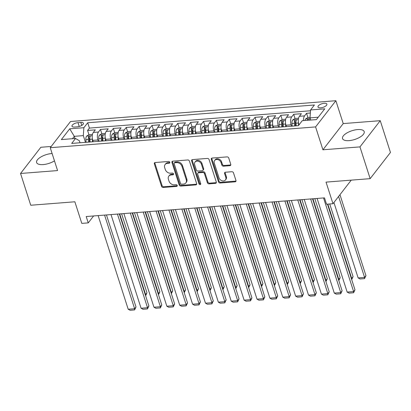 <?xml version="1.0" encoding="UTF-8"?>
<svg xmlns="http://www.w3.org/2000/svg" width="411" height="411" viewBox="0 0 411 411"><rect width="100%" height="100%" fill="white"/><g stroke="black" fill="none" stroke-linecap="round" stroke-linejoin="round"><path stroke-width="0.62" d="M169.8 162.268A1.002 0.791 -142.2 0 0 168.633 161.466L155.199 162.52A1.433 1.13 -142.2 0 0 154.469 162.89A1.433 1.13 -142.2 0 0 154.336 163.866L161.544 186.317A1.433 1.13 -142.2 0 0 163.208 187.462L176.643 186.409A1.002 0.791 -142.2 0 0 176.083 184.662L174.341 184.801A4.583 3.612 -142.2 0 1 169.013 181.128L168.412 179.258A4.583 3.612 -142.2 0 1 168.839 176.134A4.583 3.612 -142.2 0 1 171.176 174.947L172.918 174.814A1.002 0.791 -142.2 0 0 172.358 173.067L170.616 173.201A4.583 3.612 -142.2 0 1 165.289 169.527L164.688 167.657A4.583 3.612 -142.2 0 1 165.114 164.534A4.583 3.612 -142.2 0 1 167.457 163.347L169.193 163.213A1.002 0.791 -142.2 0 0 169.8 162.268M357.637 129.573A11.374 4.583 -17.8 0 0 346.766 133.041A11.374 4.583 -17.8 0 0 342.533 138.579A11.374 4.583 -17.8 0 0 349.083 140.624A11.374 4.583 -17.8 0 0 359.954 137.161A11.374 4.583 -17.8 0 0 364.187 131.623A11.374 4.583 -17.8 0 0 357.637 129.573M52.105 153.514A11.374 4.583 -17.8 0 0 51.719 153.539A11.374 4.583 -17.8 0 0 40.843 157.002A11.374 4.583 -17.8 0 0 36.61 162.54A11.374 4.583 -17.8 0 0 43.165 164.585A11.374 4.583 -17.8 0 0 54.463 160.86M324.202 103.295A4.665 1.88 -17.8 0 0 319.737 104.713A4.665 1.88 -17.8 0 0 318.001 106.983A4.665 1.88 -17.8 0 0 320.688 107.826A4.665 1.88 -17.8 0 0 325.152 106.403A4.665 1.88 -17.8 0 0 326.889 104.132A4.665 1.88 -17.8 0 0 324.202 103.295M229.898 165.679A1.433 1.13 -142.2 0 0 230.633 165.309A1.433 1.13 -142.2 0 0 230.761 164.333L228.742 158.035A1.433 1.13 -142.2 0 0 227.078 156.889L212.158 158.055A1.433 1.13 -142.2 0 0 211.424 158.43A1.433 1.13 -142.2 0 0 211.295 159.401L218.503 181.852A1.433 1.13 -142.2 0 0 220.168 183.003L235.087 181.832A1.433 1.13 -142.2 0 0 235.816 181.462A1.433 1.13 -142.2 0 0 235.95 180.486L233.505 172.877A1.433 1.13 -142.2 0 0 231.84 171.731L225.454 172.23A1.433 1.13 -142.2 0 0 224.725 172.599A1.433 1.13 -142.2 0 0 224.591 173.576L225.803 177.352A3.827 3.021 -142.2 0 1 225.449 179.956A3.827 3.021 -142.2 0 1 221.997 180.758A3.827 3.021 -142.2 0 1 219.037 177.881L214.295 163.1A3.827 3.021 -142.2 0 1 214.65 160.49A3.827 3.021 -142.2 0 1 218.102 159.689A3.827 3.021 -142.2 0 1 221.056 162.571L221.848 165.032A1.433 1.13 -142.2 0 0 223.512 166.183L229.898 165.679L230.448 164.975A1.433 1.13 -142.2 0 0 230.812 164.883M51.2 146.46L40.843 147.272L20.55 173.478L30.748 205.243L74.864 201.786L81.799 223.389L88.242 222.885L86.202 216.53L324.495 197.866L326.534 204.216L332.977 203.712L351.23 180.141M359.959 146.891L380.252 120.685L343.221 123.588L322.928 149.789L359.959 146.891L370.157 178.657L326.041 182.114L332.977 203.712M322.928 149.789L315.581 126.917L50.24 147.703L70.533 121.502L335.874 100.716L315.581 126.917M20.55 173.478L57.581 170.575L50.24 147.703M189.42 161.117A1.433 1.13 -142.2 0 0 187.755 159.966L172.836 161.138A1.433 1.13 -142.2 0 0 172.106 161.508A1.433 1.13 -142.2 0 0 171.973 162.484L179.181 184.935A1.433 1.13 -142.2 0 0 180.845 186.08L195.764 184.914A1.433 1.13 -142.2 0 0 196.494 184.544A1.433 1.13 -142.2 0 0 196.628 183.568L189.42 161.117M192.497 159.596L207.416 158.43A1.433 1.13 -142.2 0 1 209.081 159.576L216.289 182.027A1.433 1.13 -142.2 0 1 216.155 183.003A1.433 1.13 -142.2 0 1 215.426 183.373L209.04 183.871A1.433 1.13 -142.2 0 1 207.375 182.725L204.452 173.622A1.433 1.13 -142.2 0 0 202.787 172.471L198.549 172.805A1.433 1.13 -142.2 0 0 197.819 173.175A1.433 1.13 -142.2 0 0 197.686 174.151L200.732 183.63A1.002 0.791 -142.2 0 1 198.96 183.768L191.634 160.942A1.433 1.13 -142.2 0 1 191.767 159.966A1.433 1.13 -142.2 0 1 192.497 159.596M380.252 120.685L390.45 152.45L370.157 178.657M310.362 113.01L306.565 113.302L307.911 117.5L305.527 119.02A3.863 1.793 85.5 0 0 304.947 120.5M303.467 120.618A5.831 2.702 -94.5 0 1 304.561 115.892L299.408 116.292L301.412 113.708L293.68 114.315L295.031 118.512L292.647 120.027A3.863 1.793 85.5 0 0 291.969 123.521L292.185 126.156M291.563 126.208L291.116 124.816A5.831 2.702 -94.5 0 1 291.682 116.899L286.529 117.305L288.532 114.715L280.8 115.321L282.146 119.519L279.768 121.034A3.863 1.793 85.5 0 0 279.09 124.533L279.305 127.169M278.684 127.215L278.237 125.823A5.831 2.702 -94.5 0 1 278.802 117.906L273.649 118.311L275.647 115.727L267.921 116.334L269.267 120.531M265.804 128.222L265.357 126.835A5.831 2.702 -94.5 0 1 265.917 118.918L260.764 119.318L262.768 116.734L255.041 117.341L256.387 121.538L254.003 123.053A3.863 1.793 85.5 0 0 253.33 126.552L253.541 129.182M252.924 129.234L252.477 127.842A5.831 2.702 -94.5 0 1 253.037 119.925L247.884 120.331L249.888 117.746L242.161 118.347L243.507 122.545L241.123 124.065A3.863 1.793 85.5 0 0 240.45 127.559L240.661 130.195M240.045 130.241L239.598 128.849A5.831 2.702 -94.5 0 1 240.158 120.937L235.005 121.337L237.008 118.753L229.276 119.36L230.628 123.557L228.244 125.072A3.863 1.793 85.5 0 0 227.566 128.566L227.781 131.201M227.16 131.253L226.713 129.861A5.831 2.702 -94.5 0 1 227.278 121.944L222.125 122.35L224.123 119.76L216.397 120.366L217.743 124.564L215.364 126.079A3.863 1.793 85.5 0 0 214.686 129.578L214.902 132.214M214.28 132.26L213.833 130.868A5.831 2.702 -94.5 0 1 214.393 122.951L209.245 123.357L211.244 120.772L203.517 121.379L204.863 125.576M201.4 133.267L200.953 131.88A5.831 2.702 -94.5 0 1 201.513 123.963L196.36 124.363L198.364 121.779L190.637 122.386L191.983 126.583L189.599 128.098A3.863 1.793 85.5 0 0 188.926 131.597L189.137 134.227M188.521 134.279L188.074 132.887A5.831 2.702 -94.5 0 1 188.634 124.97L183.481 125.376L185.484 122.791L177.752 123.392L179.104 127.59L176.72 129.111A3.863 1.793 85.5 0 0 176.042 132.604L176.257 135.24M175.636 135.286L175.189 133.894A5.831 2.702 -94.5 0 1 175.754 125.982L170.601 126.383L172.605 123.798L164.873 124.405L166.224 128.602L163.84 130.117A3.863 1.793 85.5 0 0 163.162 133.611L163.378 136.246M162.756 136.298L162.309 134.906A5.831 2.702 -94.5 0 1 162.874 126.989L157.721 127.395L159.72 124.805L151.993 125.412L153.339 129.609M149.876 137.305L149.429 135.913A5.831 2.702 -94.5 0 1 149.989 127.996L144.842 128.402L146.84 125.817L139.113 126.424L140.459 130.621L138.075 132.137A3.863 1.793 85.5 0 0 137.402 135.63L137.618 138.266M136.997 138.312L136.55 136.925A5.831 2.702 -94.5 0 1 137.11 129.008L131.957 129.408L133.96 126.824L126.234 127.431L127.58 131.628L125.196 133.143A3.863 1.793 85.5 0 0 124.523 136.642L124.733 139.272M124.117 139.324L123.67 137.932A5.831 2.702 -94.5 0 1 124.23 130.015L119.077 130.421L121.081 127.836L113.349 128.438L114.7 132.635L112.316 134.156A3.863 1.793 85.5 0 0 111.638 137.649L111.854 140.285M111.232 140.331L110.785 138.939A5.831 2.702 -94.5 0 1 111.35 131.027L106.197 131.428L108.201 128.843L100.469 129.45L98.47 132.034A5.831 2.702 85.5 0 0 97.905 139.951L98.352 141.343M105.355 133.37L101.82 133.647L100.469 129.45M299.408 116.292A5.831 2.702 85.5 0 0 298.848 124.209L299.049 124.836M286.529 117.305A5.831 2.702 85.5 0 0 285.969 125.216L286.416 126.609M273.649 118.311A5.831 2.702 85.5 0 0 273.084 126.228L273.531 127.621M260.764 119.318A5.831 2.702 85.5 0 0 260.204 127.235L260.651 128.628M247.884 120.331A5.831 2.702 85.5 0 0 247.324 128.247L247.771 129.635M235.005 121.337A5.831 2.702 85.5 0 0 234.445 129.254L234.892 130.647M222.125 122.35A5.831 2.702 85.5 0 0 221.56 130.261L222.007 131.654M209.245 123.357A5.831 2.702 85.5 0 0 208.68 131.273L209.127 132.666M196.36 124.363A5.831 2.702 85.5 0 0 195.8 132.28L196.247 133.673M183.481 125.376A5.831 2.702 85.5 0 0 182.921 133.292L183.368 134.68M170.601 126.383A5.831 2.702 85.5 0 0 170.041 134.299L170.488 135.692M157.721 127.395A5.831 2.702 85.5 0 0 157.156 135.306L157.603 136.699M144.842 128.402A5.831 2.702 85.5 0 0 144.276 136.318L144.723 137.711M131.957 129.408A5.831 2.702 85.5 0 0 131.397 137.325L131.844 138.718M119.077 130.421A5.831 2.702 85.5 0 0 118.517 138.332L118.964 139.725M106.197 131.428A5.831 2.702 85.5 0 0 105.637 139.344L106.084 140.737M74.591 127.035L77.427 126.814A4.521 1.824 -17.8 0 0 81.748 125.437A4.521 1.824 -17.8 0 0 83.428 123.238A4.521 1.824 -17.8 0 0 80.828 122.421L77.992 122.642A4.521 1.824 -17.8 0 0 73.672 124.019A4.521 1.824 -17.8 0 0 71.987 126.223A4.521 1.824 -17.8 0 0 74.591 127.035M318.258 117.217L310.012 117.865L310.577 109.948L314.415 104.99L87.713 122.75L83.875 127.708L83.31 135.62L85.473 142.35M310.577 109.948L324.747 108.838L316.408 119.601L302.239 120.711L298.401 125.668L71.699 143.429L75.537 138.471L61.367 139.581L69.706 128.818L83.875 127.708M310.516 110.765L89.428 128.083L87.589 130.457L95.316 129.85L93.318 132.44A5.831 2.702 85.5 0 0 92.752 140.351L93.199 141.744M111.35 131.027L113.349 128.438M124.23 130.015L126.234 127.431M137.11 129.008L139.113 126.424M149.989 127.996L151.993 125.412M162.874 126.989L164.873 124.405M175.754 125.982L177.752 123.392M188.634 124.97L190.637 122.386M201.513 123.963L203.517 121.379M214.393 122.951L216.397 120.366M227.278 121.944L229.276 119.36M240.158 120.937L242.161 118.347M253.037 119.925L255.041 117.341M265.917 118.918L267.921 116.334M278.802 117.906L280.8 115.321M291.682 116.899L293.68 114.315M304.561 115.892L306.565 113.302M310.012 117.865L310.716 120.048M83.31 135.62L74.293 136.329L72.449 138.713M74.997 138.512L74.293 136.329L69.706 128.818M80.022 142.776L79.364 140.721L75.537 138.471M343.221 123.588L335.874 100.716M88.242 222.885L93.61 215.95M92.475 134.376L88.94 134.654L87.589 130.457M89.428 128.083L87.713 122.75M169.841 162.489A1.002 0.791 -142.2 0 1 169.743 162.504L168.001 162.638A4.583 3.612 -142.2 0 0 165.664 163.83L165.114 164.534M168.839 176.134L169.389 175.425A4.583 3.612 -142.2 0 1 171.726 174.238L173.468 174.105A1.002 0.791 -142.2 0 0 173.565 174.089M154.834 162.607A1.433 1.13 -142.2 0 0 154.885 163.157L162.093 185.608A1.433 1.13 -142.2 0 0 163.758 186.753L177.187 185.705A1.002 0.791 -142.2 0 0 177.29 185.69M172.471 161.225A1.433 1.13 -142.2 0 0 172.522 161.775L179.73 184.226A1.433 1.13 -142.2 0 0 181.395 185.371L196.314 184.205A1.433 1.13 -142.2 0 0 196.679 184.118M174.788 162.777A1.002 0.791 -142.2 0 0 174.182 163.717L180.511 183.424A1.002 0.791 -142.2 0 0 181.677 184.226L183.506 184.082A4.583 3.612 -142.2 0 0 185.849 182.895A4.583 3.612 -142.2 0 0 186.27 179.777L181.95 166.306A4.583 3.612 -142.2 0 0 176.622 162.633L174.788 162.777L175.338 162.068A1.002 0.791 -142.2 0 0 174.824 162.324L174.274 163.033M185.849 182.895L186.399 182.186A4.583 3.612 -142.2 0 0 186.82 179.068L186.27 179.777M175.338 162.068L177.167 161.924A4.583 3.612 -142.2 0 1 182.494 165.597L186.82 179.068M197.819 173.175L198.369 172.466A1.433 1.13 -142.2 0 1 199.099 172.096L203.337 171.762A1.433 1.13 -142.2 0 1 205.002 172.913L207.925 182.016A1.433 1.13 -142.2 0 0 209.589 183.167L215.975 182.664A1.433 1.13 -142.2 0 0 216.335 182.576M192.132 159.684A1.433 1.13 -142.2 0 0 192.184 160.233L199.51 183.059A1.002 0.791 -142.2 0 0 200.774 183.851M201.421 164.174A3.827 3.021 -142.2 0 0 198.462 161.292A3.827 3.021 -142.2 0 0 195.009 162.093A3.827 3.021 -142.2 0 0 194.655 164.703L196.324 169.907A1.433 1.13 -142.2 0 0 197.989 171.058L202.227 170.724A1.433 1.13 -142.2 0 0 202.957 170.354A1.433 1.13 -142.2 0 0 203.091 169.378L201.421 164.174L201.965 163.465A3.827 3.021 -142.2 0 0 199.011 160.583A3.827 3.021 -142.2 0 0 195.559 161.384L195.009 162.093M202.957 170.354L203.507 169.645A1.433 1.13 -142.2 0 0 203.64 168.669L203.091 169.378M201.965 163.465L203.64 168.669M214.65 160.49L215.2 159.781A3.827 3.021 -142.2 0 1 218.652 158.98A3.827 3.021 -142.2 0 1 221.606 161.862L222.397 164.323A1.433 1.13 -142.2 0 0 224.062 165.474L230.448 164.975M225.449 179.956L225.999 179.253A3.827 3.021 -142.2 0 0 226.353 176.643L225.803 177.352M225.094 172.317A1.433 1.13 -142.2 0 0 225.141 172.867L226.353 176.643M211.793 158.148A1.433 1.13 -142.2 0 0 211.84 158.697L219.048 181.143A1.433 1.13 -142.2 0 0 220.712 182.294L235.631 181.123A1.433 1.13 -142.2 0 0 235.996 181.035M88.94 134.654L86.557 136.169A3.863 1.793 85.5 0 0 85.878 139.668L86.094 142.304M92.295 138.194A3.863 1.793 85.5 0 0 92.321 139.165L92.532 141.795M119.704 213.905L145.602 294.569L146.974 292.802L121.594 213.756M90.086 141.99L89.87 139.355A3.863 1.793 -94.5 0 1 90.184 136.544C90.03 135.835 89.511 135.871 88.642 136.668A3.863 1.793 85.5 0 0 88.324 139.478L88.54 142.108M89.418 142.042L89.202 139.396A1.968 0.914 -94.5 0 1 89.228 138.497L88.642 136.668M90.184 136.544L90.215 136.241M145.242 294.6L145.602 294.569L145.581 295.663M146.974 292.802L145.607 295.735M104.569 215.092L134.633 308.738L136.005 306.966L106.459 214.943M98.131 215.595L128.196 309.242L134.633 308.738L134.613 309.93L130.102 310.284L128.196 309.242M136.005 306.966L134.613 309.93M101.82 133.647L99.436 135.162A3.863 1.793 85.5 0 0 98.758 138.656L98.974 141.292M105.18 137.187A3.863 1.793 85.5 0 0 105.201 138.153L105.411 140.788M132.583 212.898L158.487 293.562L159.853 291.789L134.479 212.749M102.966 140.978L102.75 138.348A3.863 1.793 -94.5 0 1 103.069 135.538C102.909 134.823 102.39 134.865 101.522 135.661A3.863 1.793 85.5 0 0 101.209 138.466L101.419 141.101M102.298 141.03L102.082 138.384A1.968 0.914 -94.5 0 1 102.108 137.485L101.522 135.661M103.069 135.538L103.094 135.234M158.122 293.593L158.487 293.562L158.461 294.651M159.853 291.789L158.487 294.723M118.06 136.18A3.863 1.793 85.5 0 0 118.08 137.146L118.296 139.781M145.468 211.891L171.366 292.555L172.738 290.783L147.359 211.742M118.234 132.357L114.7 132.635M115.845 139.971L115.635 137.336A3.863 1.793 -94.5 0 1 115.948 134.531C115.789 133.816 115.275 133.858 114.402 134.649A3.863 1.793 85.5 0 0 114.088 137.459L114.299 140.089M115.178 140.023L114.962 137.377A1.968 0.914 -94.5 0 1 114.988 136.478L114.402 134.649M115.948 134.531L115.974 134.222M171.002 292.581L171.366 292.555L171.341 293.644M172.738 290.783L171.366 293.716M130.939 135.168A3.863 1.793 85.5 0 0 130.96 136.133L131.176 138.769M158.348 210.879L184.246 291.543L185.618 289.776L160.239 210.73M131.114 131.35L127.58 131.628M128.73 138.959L128.515 136.329A3.863 1.793 -94.5 0 1 128.828 133.518C128.669 132.804 128.155 132.845 127.282 133.642A3.863 1.793 85.5 0 0 126.968 136.447L127.184 139.082M128.057 139.016L127.842 136.37A1.968 0.914 -94.5 0 1 127.867 135.471L127.282 133.642M128.828 133.518L128.859 133.215M183.881 291.574L184.246 291.543L184.226 292.632M185.618 289.776L184.246 292.709M143.819 134.161A3.863 1.793 85.5 0 0 143.84 135.127L144.055 137.762M171.228 209.872L197.126 290.536L198.498 288.763L173.118 209.723M143.999 130.338L140.464 130.616M141.61 137.952L141.394 135.317A3.863 1.793 -94.5 0 1 141.708 132.512C141.548 131.797 141.035 131.839 140.161 132.63A3.863 1.793 85.5 0 0 139.848 135.44L140.064 138.075M140.937 138.004L140.726 135.358A1.968 0.914 -94.5 0 1 140.752 134.459L140.161 132.63M141.708 132.512L141.738 132.208M196.766 290.562L197.126 290.536L197.105 291.625M198.498 288.763L197.126 291.697M117.448 214.085L147.518 307.726L148.885 305.959L119.344 213.936M111.011 214.588L141.076 308.229L147.518 307.726L147.492 308.923L142.982 309.278L141.076 308.229M148.885 305.959L147.492 308.923M130.333 213.073L160.398 306.719L161.77 304.947L132.224 212.924M123.891 213.581L153.955 307.223L160.398 306.719L160.372 307.916L155.861 308.265L153.955 307.223M161.77 304.947L160.372 307.916M143.213 212.066L173.278 305.707L174.649 303.94L145.104 211.917M136.771 212.569L166.835 306.216L173.278 305.707L173.252 306.904L168.746 307.258L166.835 306.216M174.649 303.94L173.252 306.904M156.093 211.059L186.157 304.7L187.529 302.928L157.983 210.91M149.65 211.562L179.72 305.203L186.157 304.7L186.132 305.897L181.626 306.252L179.72 305.203M187.529 302.928L186.132 305.897M156.879 129.331L153.344 129.609L150.96 131.124A3.863 1.793 85.5 0 0 150.282 134.623L150.498 137.259M156.699 133.149A3.863 1.793 85.5 0 0 156.725 134.12L156.935 136.75M184.107 208.86L210.006 289.529L211.377 287.757L186.003 208.716M154.49 136.945L154.274 134.31A3.863 1.793 -94.5 0 1 154.593 131.499C154.433 130.79 153.914 130.826 153.046 131.623A3.863 1.793 85.5 0 0 152.728 134.433L152.943 137.063M153.822 136.997L153.606 134.351A1.968 0.914 -94.5 0 1 153.632 133.452L153.046 131.623M154.593 131.499L154.618 131.196M209.646 289.555L210.006 289.529L209.985 290.618M211.377 287.757L210.011 290.69M168.972 210.047L199.037 303.693L200.409 301.921L170.863 209.898M162.535 210.55L192.6 304.197L199.037 303.693L199.016 304.89L194.506 305.239L192.6 304.197M200.409 301.921L199.016 304.89M169.584 132.142A3.863 1.793 85.5 0 0 169.604 133.107L169.82 135.743M196.987 207.853L222.89 288.517L224.257 286.744L198.883 207.704M169.758 128.324L166.224 128.602M167.369 135.933L167.154 133.303A3.863 1.793 -94.5 0 1 167.472 130.493C167.313 129.778 166.799 129.819 165.926 130.616A3.863 1.793 85.5 0 0 165.612 133.421L165.823 136.056M166.702 135.984L166.486 133.339A1.968 0.914 -94.5 0 1 166.512 132.44L165.926 130.616M167.472 130.493L167.498 130.189M222.526 288.548L222.89 288.517L222.865 289.606M224.257 286.744L222.89 289.678M181.852 209.04L211.922 302.681L213.288 300.914L183.748 208.891M175.415 209.543L205.479 303.184L211.922 302.681L211.896 303.878L207.385 304.232L205.479 303.184M213.288 300.914L211.896 303.878M182.463 131.135A3.863 1.793 85.5 0 0 182.484 132.101L182.7 134.736M209.872 206.846L235.77 287.51L237.142 285.737L211.763 206.697M182.638 127.312L179.104 127.59M180.249 134.926L180.039 132.291A3.863 1.793 -94.5 0 1 180.352 129.486C180.193 128.771 179.679 128.813 178.806 129.604A3.863 1.793 85.5 0 0 178.492 132.414L178.708 135.044M179.581 134.978L179.366 132.332A1.968 0.914 -94.5 0 1 179.391 131.433L178.806 129.604M180.352 129.486L180.383 129.177M235.405 287.536L235.77 287.51L235.744 288.599M237.142 285.737L235.77 288.671M194.737 208.028L224.802 301.674L226.173 299.902L196.628 207.879M188.295 208.536L218.359 302.177L224.802 301.674L224.776 302.871L220.27 303.22L218.359 302.177M226.173 299.902L224.776 302.871M195.343 130.123A3.863 1.793 85.5 0 0 195.364 131.088L195.579 133.724M222.752 205.834L248.65 286.498L250.022 284.731L224.642 205.685M195.518 126.305L191.983 126.583M193.134 133.914L192.918 131.284A3.863 1.793 -94.5 0 1 193.232 128.473C193.072 127.759 192.559 127.8 191.685 128.597A3.863 1.793 85.5 0 0 191.372 131.402L191.588 134.037M192.461 133.971L192.245 131.325A1.968 0.914 -94.5 0 1 192.276 130.426L191.685 128.597M193.232 128.473L193.262 128.17M248.285 286.529L248.65 286.498L248.629 287.587M250.022 284.731L248.65 287.664M207.617 207.021L237.681 300.662L239.053 298.895L209.507 206.872M201.174 207.524L231.239 301.171L237.681 300.662L237.656 301.859L233.15 302.213L231.239 301.171M239.053 298.895L237.656 301.859M208.403 125.293L204.868 125.571L202.479 127.091A3.863 1.793 85.5 0 0 201.806 130.585L202.022 133.221M208.223 129.116A3.863 1.793 85.5 0 0 208.249 130.082L208.459 132.717M235.631 204.827L261.53 285.491L262.901 283.718L237.522 204.678M206.014 132.907L205.798 130.272A3.863 1.793 -94.5 0 1 206.111 127.467C205.952 126.752 205.438 126.794 204.57 127.585A3.863 1.793 85.5 0 0 204.252 130.395L204.467 133.03M205.346 132.959L205.13 130.313A1.968 0.914 -94.5 0 1 205.156 129.414L204.57 127.585M206.111 127.467L206.142 127.163M261.17 285.517L261.53 285.491L261.509 286.58M262.901 283.718L261.535 286.652M220.496 206.014L250.561 299.655L251.933 297.883L222.387 205.865M214.054 206.517L244.124 300.158L250.561 299.655L250.54 300.852L246.03 301.206L244.124 300.158M251.933 297.883L250.54 300.852M221.103 128.104A3.863 1.793 85.5 0 0 221.128 129.075L221.339 131.705M248.511 203.815L274.409 284.484L275.781 282.711L250.407 203.671M221.282 124.286L217.748 124.564M218.893 131.9L218.678 129.265A3.863 1.793 -94.5 0 1 218.996 126.454C218.837 125.745 218.318 125.781 217.45 126.578A3.863 1.793 85.5 0 0 217.131 129.388L217.347 132.018M218.226 131.952L218.01 129.306A1.968 0.914 -94.5 0 1 218.036 128.407L217.45 126.578M218.996 126.454L219.022 126.151M274.05 284.51L274.409 284.484L274.389 285.573M275.781 282.711L274.414 285.645M233.376 205.002L263.441 298.648L264.812 296.876L235.272 204.853M226.939 205.505L257.003 299.151L263.441 298.648L263.42 299.845L258.909 300.194L257.003 299.151M264.812 296.876L263.42 299.845M233.987 127.097A3.863 1.793 85.5 0 0 234.008 128.062L234.224 130.698M261.396 202.808L287.294 283.472L288.666 281.699L263.287 202.659M234.162 123.279L230.628 123.557M231.773 130.888L231.563 128.258A3.863 1.793 -94.5 0 1 231.876 125.447C231.717 124.733 231.203 124.774 230.33 125.571A3.863 1.793 85.5 0 0 230.016 128.376L230.227 131.011M231.105 130.945L230.89 128.294A1.968 0.914 -94.5 0 1 230.915 127.395L230.33 125.571M231.876 125.447L231.902 125.144M286.929 283.503L287.294 283.472L287.268 284.561M288.666 281.699L287.294 284.633M246.256 203.995L276.326 297.636L277.697 295.869L248.152 203.846M239.819 204.498L269.883 298.139L276.326 297.636L276.3 298.833L271.789 299.187L269.883 298.139M277.697 295.869L276.3 298.833M246.867 126.09A3.863 1.793 85.5 0 0 246.888 127.056L247.103 129.691M274.276 201.801L300.174 282.465L301.546 280.692L276.166 201.652M247.042 122.267L243.507 122.545M244.653 129.881L244.442 127.246A3.863 1.793 -94.5 0 1 244.756 124.441C244.596 123.726 244.083 123.768 243.209 124.559A3.863 1.793 85.5 0 0 242.896 127.369L243.112 129.999M243.985 129.933L243.769 127.287A1.968 0.914 -94.5 0 1 243.795 126.388L243.209 124.559M244.756 124.441L244.786 124.132M299.809 282.491L300.174 282.465L300.153 283.554M301.546 280.692L300.174 283.626M259.141 202.983L289.205 296.629L290.577 294.857L261.031 202.839M252.698 203.491L282.763 297.132L289.205 296.629L289.18 297.826L284.674 298.175L282.763 297.132M290.577 294.857L289.18 297.826M272.02 201.976L302.085 295.617L303.457 293.85L273.911 201.827M265.578 202.479L295.643 296.125L302.085 295.617L302.059 296.814L297.554 297.168L295.643 296.125M303.457 293.85L302.059 296.814M284.9 200.969L314.965 294.61L316.336 292.838L286.791 200.82M278.458 201.472L308.527 295.113L314.965 294.61L314.944 295.807L310.433 296.161L308.527 295.113M316.336 292.838L314.944 295.807M259.747 125.078A3.863 1.793 85.5 0 0 259.767 126.043L259.983 128.679M287.155 200.789L313.054 281.453L314.425 279.685L289.046 200.64M259.927 121.26L256.387 121.538M257.538 128.874L257.322 126.239A3.863 1.793 -94.5 0 1 257.635 123.428C257.476 122.714 256.962 122.755 256.089 123.552A3.863 1.793 85.5 0 0 255.776 126.357L255.991 128.992M256.865 128.926L256.649 126.28A1.968 0.914 -94.5 0 1 256.68 125.381L256.089 123.552M257.635 123.428L257.666 123.125M312.689 281.484L313.054 281.453L313.033 282.542M314.425 279.685L313.054 282.619M272.806 120.248L269.272 120.526L266.883 122.046A3.863 1.793 85.5 0 0 266.21 125.54L266.426 128.175M272.627 124.071A3.863 1.793 85.5 0 0 272.652 125.036L272.863 127.672M300.035 199.782L325.933 280.446L327.305 278.673L301.926 199.633M270.417 127.862L270.202 125.227A3.863 1.793 -94.5 0 1 270.515 122.421C270.361 121.707 269.842 121.748 268.974 122.54A3.863 1.793 85.5 0 0 268.655 125.35L268.871 127.985M269.75 127.913L269.534 125.268A1.968 0.914 -94.5 0 1 269.559 124.369L268.974 122.54M270.515 122.421L270.546 122.118M325.574 280.472L325.933 280.446L325.913 281.535M327.305 278.673L325.938 281.607M285.511 123.059A3.863 1.793 85.5 0 0 285.532 124.03L285.743 126.66M312.915 198.77L338.818 279.439L340.185 277.666L314.811 198.626M285.686 119.241L282.152 119.519M283.297 126.855L283.081 124.22A3.863 1.793 -94.5 0 1 283.4 121.409C283.241 120.7 282.722 120.736 281.854 121.533A3.863 1.793 85.5 0 0 281.54 124.343L281.751 126.973M282.629 126.907L282.414 124.261A1.968 0.914 -94.5 0 1 282.439 123.362L281.854 121.533M283.4 121.409L283.426 121.106M338.453 279.465L338.818 279.439L338.792 280.528M340.185 277.666L338.818 280.6M297.78 199.957L327.85 293.603L329.216 291.831L299.676 199.808M291.342 200.46L321.407 294.106L327.85 293.603L327.824 294.8L323.313 295.149L321.407 294.106M329.216 291.831L327.824 294.8M298.391 122.052A3.863 1.793 85.5 0 0 298.412 123.017L298.607 125.406M327.839 204.118L351.698 278.427L353.07 276.654L329.73 203.969M298.566 118.234L295.031 118.512M296.177 125.843L295.966 123.213A3.863 1.793 -94.5 0 1 296.28 120.402C296.12 119.688 295.607 119.729 294.733 120.526A3.863 1.793 85.5 0 0 294.42 123.331L294.63 125.966M295.509 125.9L295.293 123.249A1.968 0.914 -94.5 0 1 295.319 122.35L294.733 120.526M296.28 120.402L296.305 120.099M351.333 278.458L351.698 278.427L351.672 279.516M353.07 276.654L351.698 279.593M310.665 198.95L340.729 292.591L342.101 290.824L312.555 198.801M304.222 199.453L334.287 293.094L340.729 292.591L340.704 293.788L336.193 294.142L334.287 293.094M342.101 290.824L340.704 293.788M338.587 196.468L364.578 277.42L358.135 277.923L333.922 202.495M365.949 275.647L364.552 278.617L364.578 277.42L365.949 275.647L339.959 194.696M310.053 117.335L307.911 117.5M308.938 120.187A3.863 1.793 -94.5 0 1 309.159 119.396C309 118.681 308.486 118.722 307.613 119.514A3.863 1.793 85.5 0 0 307.392 120.31M309.159 119.396L309.19 119.087M364.552 278.617L360.046 278.966L358.135 277.923M323.544 197.938L353.609 291.584L354.981 289.812L327.475 204.144M317.102 198.446L347.167 292.087L353.609 291.584L353.583 292.781L349.078 293.13L347.167 292.087M354.981 289.812L353.583 292.781M299.578 124.153L298.848 124.209M291.116 124.816L285.969 125.216M278.237 125.823L273.084 126.228M265.357 126.835L260.204 127.235M252.477 127.842L247.324 128.247M239.598 128.849L234.445 129.254M226.713 129.861L221.56 130.261M213.833 130.868L208.68 131.273M200.953 131.88L195.8 132.28M188.074 132.887L182.921 133.292M175.189 133.894L170.041 134.299M162.309 134.906L157.156 135.306M149.429 135.913L144.276 136.318M136.55 136.925L131.397 137.325M123.67 137.932L118.517 138.332M110.785 138.939L105.637 139.344M97.905 139.951L92.752 140.351M98.47 132.034L93.318 132.44M79.225 126.49L77.992 122.642M81.789 125.412L80.828 122.421M168.001 162.638L167.457 163.347M173.468 174.105L172.918 174.814M171.726 174.238L171.176 174.947M177.187 185.705L176.643 186.409M163.758 186.753L163.208 187.462M162.093 185.608L161.544 186.317M154.885 163.157L154.336 163.866M169.743 162.504L169.193 163.213M196.314 184.205L195.764 184.914M181.395 185.371L180.845 186.08M179.73 184.226L179.181 184.935M172.522 161.775L171.973 162.484M182.494 165.597L181.95 166.306M177.167 161.924L176.622 162.633M215.975 182.664L215.426 183.373M209.589 183.167L209.04 183.871M207.925 182.016L207.375 182.725M205.002 172.913L204.452 173.622M203.337 171.762L202.787 172.471M199.099 172.096L198.549 172.805M199.51 183.059L198.96 183.768M192.184 160.233L191.634 160.942M224.062 165.474L223.512 166.183M222.397 164.323L221.848 165.032M221.606 161.862L221.056 162.571M225.141 172.867L224.591 173.576M235.631 181.123L235.087 181.832M220.712 182.294L220.168 183.003M219.048 181.143L218.503 181.852M211.84 158.697L211.295 159.401M92.264 135.692L86.613 136.133M88.324 139.478L85.878 139.668M92.321 139.165L89.87 139.355M105.144 134.68L99.493 135.127M101.209 138.466L98.758 138.656M105.201 138.153L102.75 138.348M118.024 133.673L112.373 134.114M114.088 137.459L111.638 137.649M118.08 137.146L115.635 137.336M130.904 132.666L125.257 133.107M126.968 136.447L124.523 136.642M130.96 136.133L128.515 136.329M143.783 131.654L138.137 132.095M139.848 135.44L137.402 135.63M143.84 135.127L141.394 135.317M156.668 130.647L151.017 131.088M152.728 134.433L150.282 134.623M156.725 134.12L154.274 134.31M169.548 129.635L163.897 130.082M165.612 133.421L163.162 133.611M169.604 133.107L167.154 133.303M182.427 128.628L176.781 129.069M178.492 132.414L176.042 132.604M182.484 132.101L180.039 132.291M195.307 127.621L189.661 128.062M191.372 131.402L188.926 131.597M195.364 131.088L192.918 131.284M208.192 126.609L202.541 127.05M204.252 130.395L201.806 130.585M208.249 130.082L205.798 130.272M221.072 125.602L215.421 126.043M217.131 129.388L214.686 129.578M221.128 129.075L218.678 129.265M233.951 124.59L228.3 125.036M230.016 128.376L227.566 128.566M234.008 128.062L231.563 128.258M246.831 123.583L241.185 124.024M242.896 127.369L240.45 127.559M246.888 127.056L244.442 127.246M259.711 122.576L254.065 123.017M255.776 126.357L253.33 126.552M259.767 126.043L257.322 126.239M272.596 121.564L266.945 122.005M268.655 125.35L266.21 125.54M272.652 125.036L270.202 125.227M285.475 120.557L279.824 120.998M281.54 124.343L279.09 124.533M285.532 124.03L283.081 124.22M298.355 119.544L292.704 119.991M294.42 123.331L291.969 123.521M298.412 123.017L295.966 123.213M310.254 118.615L305.589 118.979M307.86 120.274L307.613 119.514"/></g></svg>
